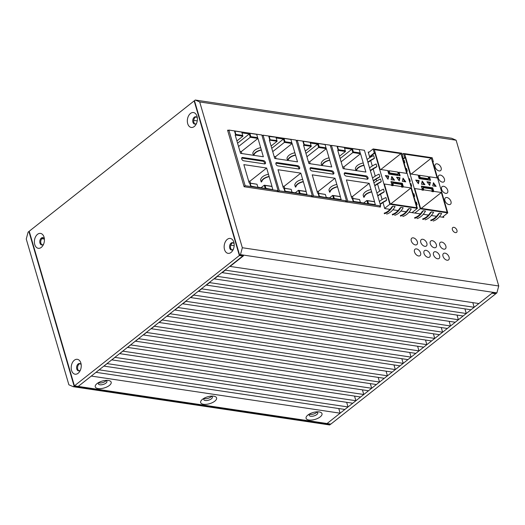 <?xml version="1.0" encoding="UTF-8"?>
<svg xmlns="http://www.w3.org/2000/svg" width="525" height="525" viewBox="0 0 525 525"><rect width="100%" height="100%" fill="white"/><g stroke="black" fill="none" stroke-linecap="round" stroke-linejoin="round"><path stroke-width="0.79" d="M491.984 293.199L327.049 423.531L330.848 424.095L495.784 293.764L491.984 293.199M330.442 424.036L329.739 424.968L73.323 386.722L74.11 386.098L28.901 231.486L29.308 231.545M73.323 386.722L68.88 384.792L26.25 239.019L28.114 232.109L28.901 231.486M41.797 238.691L44.402 239.078A3.701 2.435 98.5 0 0 42.801 237.622A3.701 2.435 98.5 0 0 40.366 239.275A3.701 2.435 98.5 0 0 39.966 243.088A3.701 2.435 98.5 0 0 41.711 244.939A3.701 2.435 98.5 0 0 43.66 244.02M74.11 386.098L330.533 424.344M197.243 120.875L193.732 120.35M228.874 130.069L245.155 185.732L278.106 190.647L261.831 134.984L228.874 130.069L227.791 130.928M242.701 135.45L242.918 136.178L235.187 135.023L240.548 153.359L263.34 156.758L257.978 138.423L250.248 137.274L249.277 133.96L241.973 132.871M257.814 187.13L265.23 188.514L264.265 185.2L271.996 186.355L266.634 168.02L243.843 164.62L249.198 182.956L256.968 184.242M249.848 133.324L249.526 133.573L250.497 136.887L257.65 137.655L256.686 134.347L249.848 133.324L250.812 136.638L257.65 137.655M234.918 131.099L234.603 131.348L235.567 134.662L242.721 135.43L241.756 132.116L234.918 131.099L235.882 134.413L242.721 135.43M264.521 163.905A1.916 1.181 51.7 0 0 265.223 163.748A1.916 1.181 51.7 0 0 265.46 162.461A1.916 1.181 51.7 0 0 263.55 160.591L242.655 157.474A1.916 1.181 51.7 0 0 241.953 157.631A1.916 1.181 51.7 0 0 241.717 158.917A1.916 1.181 51.7 0 0 243.626 160.788L264.521 163.905M264.771 185.699L265.611 188.573L265.926 188.324L265.086 185.45L264.771 185.699M265.926 188.324L272.449 189.591L265.611 188.573M249.841 183.474L250.681 186.342L250.996 186.093L250.156 183.225L249.841 183.474M250.996 186.093L257.519 187.366L250.681 186.342M244.073 186.585L245.155 185.732M276.872 191.625L278.106 190.647M253.431 155.413C254.126 152.788 256.758 150.931 261.319 149.842L260.873 150.196C256.856 151.285 254.533 152.972 253.91 155.249L253.706 155.321M241.822 153.549L241.264 151.633L239.984 151.443M257.978 138.423L241.264 151.633M260.669 147.637C256.108 148.726 253.483 150.583 252.787 153.208L253.391 155.275M238.527 146.442L238.658 146.908M238.606 146.678L237.877 144.237M242.918 136.178L236.913 140.923M249.277 133.96L237.576 143.207M250.248 137.274L238.56 146.508M269.089 176.413L268.642 176.768C264.626 177.857 262.303 179.543 261.68 181.821L261.201 181.985C261.896 179.36 264.528 177.502 269.089 176.413M250.477 183.146L249.92 181.23L248.64 181.04M266.634 168.02L249.92 181.23M268.439 174.208C263.878 175.298 261.253 177.155 260.558 179.78L261.201 181.985M264.265 185.2L260.892 187.865M246.297 173.014L246.428 173.48M246.376 173.25L245.648 170.809M241.677 158.084A1.916 1.181 -128.3 0 1 241.868 158.097L262.762 161.214A1.916 1.181 -128.3 0 1 264.672 163.085A1.916 1.181 -128.3 0 1 264.718 163.918M272.764 189.341L271.924 186.473L265.086 185.45M257.834 187.117L256.994 184.242L250.156 183.225M263.064 135.174L279.339 190.831L312.296 195.746L296.021 140.09L263.064 135.174L262.106 135.929M269.758 139.762L276.911 140.529L275.94 137.215L268.787 136.447L269.758 139.762L276.911 140.529L277.102 141.278L269.377 140.123L274.733 158.458L297.531 161.857L292.169 143.528L284.438 142.373L283.467 139.059L276.163 137.97M292.005 192.229L299.421 193.613L298.449 190.299L306.18 191.454L300.825 173.125L278.027 169.726L283.388 188.055L291.158 189.341M284.032 138.423L283.717 138.672L284.688 141.986L291.841 142.761L290.87 139.447L284.032 138.423L285.003 141.737L291.841 142.761M298.712 169.004A1.916 1.181 51.7 0 0 299.414 168.853A1.916 1.181 51.7 0 0 299.65 167.56A1.916 1.181 51.7 0 0 297.741 165.69L276.846 162.573A1.916 1.181 51.7 0 0 276.143 162.73A1.916 1.181 51.7 0 0 275.907 164.017A1.916 1.181 51.7 0 0 277.817 165.887L298.712 169.004M298.961 190.798L299.801 193.673L300.116 193.423L299.276 190.549L298.961 190.798M300.116 193.423L306.954 194.44L299.801 193.673M284.032 188.573L284.872 191.448L285.187 191.198L284.347 188.324L284.032 188.573M285.187 191.198L292.025 192.216L284.872 191.448M278.106 191.809L279.339 190.831M230.783 245.175L234.176 245.68M311.056 196.724L312.296 195.746M287.621 160.512C288.317 157.887 290.948 156.037 295.509 154.947L295.063 155.295C291.04 156.391 288.724 158.071 288.1 160.355L287.897 160.42M276.012 158.648L275.454 156.732L274.175 156.542M292.169 143.528L275.454 156.732M294.86 152.736C290.299 153.825 287.674 155.682 286.972 158.307L287.582 160.374M272.711 151.548L272.849 152.007M272.797 151.778L272.068 149.336M277.102 141.278L271.097 146.022M283.467 139.059L271.766 148.306M284.438 142.373L272.744 151.607M303.279 181.519L302.833 181.867C298.81 182.963 296.494 184.643 295.87 186.926L295.391 187.084C296.087 184.459 298.718 182.602 303.279 181.519M284.668 188.245L284.11 186.329L282.831 186.139M300.825 173.125L284.11 186.329M302.63 179.307C298.069 180.397 295.444 182.254 294.742 184.879L295.391 187.084M298.449 190.299L295.076 192.97M280.481 178.113L280.619 178.579M280.567 178.349L279.838 175.908M269.102 136.198L270.073 139.512M275.861 163.183A1.916 1.181 -128.3 0 1 276.058 163.196L296.953 166.313A1.916 1.181 -128.3 0 1 298.863 168.184A1.916 1.181 -128.3 0 1 298.902 169.017M306.954 194.44L306.114 191.573L299.276 190.549M292.025 192.216L291.185 189.341L284.347 188.324M297.255 140.273L313.53 195.93L346.487 200.845L330.212 145.189L297.255 140.273L296.297 141.028M311.082 145.648L311.292 146.377L303.562 145.228L308.923 163.557L331.715 166.957L326.353 148.627L318.623 147.472L317.658 144.158L310.354 143.069M326.196 197.334L333.611 198.713L332.64 195.405L340.371 196.553L336.82 184.406L335.009 178.224L312.217 174.825L317.579 193.154L325.349 194.44M318.222 143.528L317.907 143.778L318.878 147.085L326.032 147.86L325.06 144.546L318.222 143.528L319.193 146.836L326.032 147.86M303.293 141.297L302.978 141.547L303.949 144.861L311.102 145.628L310.131 142.321L303.293 141.297L304.264 144.611L311.102 145.628M332.896 174.103A1.916 1.181 51.7 0 0 333.598 173.952A1.916 1.181 51.7 0 0 333.841 172.659A1.916 1.181 51.7 0 0 331.931 170.796L311.036 167.678A1.916 1.181 51.7 0 0 310.334 167.829A1.916 1.181 51.7 0 0 310.098 169.122A1.916 1.181 51.7 0 0 312.007 170.986L332.896 174.103M333.152 195.904L333.992 198.772L334.307 198.522L333.467 195.654L333.152 195.904M334.307 198.522L341.145 199.546L333.992 198.772M318.222 193.673L319.062 196.547L319.377 196.298L318.537 193.423L318.222 193.673M319.377 196.298L325.9 197.564L319.062 196.547M312.296 196.908L313.53 195.93M345.247 201.823L346.487 200.845M321.812 165.618C322.507 162.993 325.132 161.136 329.693 160.046L329.247 160.394C325.231 161.49 322.914 163.177 322.291 165.454L322.088 165.519M310.203 163.748L309.638 161.831L308.365 161.641M326.353 148.627L309.638 161.831M329.05 157.835C324.489 158.924 321.858 160.781 321.162 163.406L321.766 165.473M306.902 156.647L307.04 157.106M306.987 156.877L306.259 154.435M311.292 146.377L305.287 151.128M317.658 144.158L305.957 153.405M318.623 147.472L306.935 156.713M337.463 186.618L337.017 186.966C333.001 188.062 330.684 189.748 330.061 192.025L329.582 192.183C330.277 189.564 332.902 187.707 337.463 186.618M318.859 193.344L318.294 191.428L317.021 191.238M335.009 178.224L318.294 191.428M336.82 184.406C332.259 185.496 329.628 187.353 328.932 189.978L329.582 192.183M332.64 195.405L329.267 198.069M314.672 183.218L314.81 183.678M314.757 183.448L314.029 181.007M310.052 168.282A1.916 1.181 -128.3 0 1 310.249 168.302L331.144 171.412A1.916 1.181 -128.3 0 1 333.053 173.283A1.916 1.181 -128.3 0 1 333.093 174.116M341.145 199.546L340.305 196.672L333.467 195.654M326.215 197.315L325.375 194.447L318.537 193.423M331.446 145.373L347.721 201.029L380.678 205.944L364.396 150.288L331.446 145.373L330.488 146.127M345.266 150.747L345.483 151.482L337.752 150.327L343.114 168.656L365.905 172.056L360.544 153.727L352.813 152.572L351.848 149.257L344.538 148.168M360.38 202.433L367.802 203.818L366.831 200.504L374.561 201.652L369.2 183.323L346.408 179.924L351.77 198.253L359.54 199.539M352.413 148.627L352.098 148.877L353.062 152.191L360.216 152.959L359.251 149.645L352.413 148.627L353.384 151.942L360.216 152.959M337.483 146.396L337.168 146.646L338.139 149.96L345.292 150.734L344.321 147.42L337.483 146.396L338.454 149.71L345.292 150.734M367.087 179.209A1.916 1.181 51.7 0 0 367.789 179.051A1.916 1.181 51.7 0 0 368.025 177.758A1.916 1.181 51.7 0 0 366.122 175.895L345.227 172.777A1.916 1.181 51.7 0 0 344.525 172.928A1.916 1.181 51.7 0 0 344.288 174.221A1.916 1.181 51.7 0 0 346.192 176.092L367.087 179.209M367.342 201.003L368.176 203.871L368.498 203.621L367.658 200.753L367.342 201.003M368.498 203.621L375.336 204.645L368.176 203.871M352.413 198.772L353.253 201.646L353.568 201.397L352.728 198.522L352.413 198.772M353.568 201.397L360.406 202.414L353.253 201.646M346.48 202.007L347.721 201.029M379.437 206.929L380.678 205.944M355.996 170.717C356.698 168.092 359.323 166.235 363.884 165.145L363.438 165.5C359.422 166.589 357.098 168.276 356.482 170.553L356.272 170.625M344.393 168.847L343.829 166.937L342.556 166.74M360.544 153.727L343.829 166.937M363.241 162.934C358.68 164.023 356.048 165.88 355.353 168.505L355.957 170.573M341.092 161.746L341.23 162.212M341.171 161.976L340.443 159.534M345.483 151.482L339.478 156.227M351.848 149.257L340.148 158.504M352.813 152.572L341.125 161.812M371.654 191.717L371.208 192.071C367.192 193.161 364.868 194.847 364.252 197.124L363.766 197.288C364.468 194.663 367.093 192.806 371.654 191.717M353.043 198.443L352.485 196.534L351.205 196.343M369.2 183.323L352.485 196.534M371.011 189.505C366.45 190.595 363.818 192.452 363.123 195.077L363.766 197.288M366.831 200.504L363.458 203.168M348.863 188.317L349 188.777M348.941 188.547L348.213 186.106M344.242 173.388A1.916 1.181 -128.3 0 1 344.439 173.401L365.328 176.518A1.916 1.181 -128.3 0 1 367.238 178.382A1.916 1.181 -128.3 0 1 367.283 179.222M375.336 204.645L374.496 201.771L367.658 200.753M360.406 202.414L359.566 199.546L352.728 198.522M411.981 212.625L417.388 208.353L389.845 204.245L384.674 208.333M402.787 216.497A19.136 12.6 -81.5 0 0 411.252 208.917L408.968 208.582L407.945 209.39A18.5 12.18 -81.5 0 1 400.339 215.572M394.715 215.289A19.136 12.6 -81.5 0 0 403.18 207.716L400.897 207.375L399.873 208.182A18.5 12.18 -81.5 0 1 392.267 214.371M386.643 214.088A19.136 12.6 -81.5 0 0 395.108 206.515L392.825 206.174L391.801 206.981A18.5 12.18 -81.5 0 1 384.195 213.163M369.685 157.093L374.863 153.005L374.292 152.919L373.131 148.942L401.809 153.221L402.97 157.198L402.399 157.113L417.388 208.353M389.845 204.245L374.863 153.005M380.874 204.008A18.5 7.993 163.7 0 1 385.691 201.003L386.715 200.189L385.941 197.538A19.136 8.269 163.7 0 0 379.621 201.285M378.42 195.615A18.5 7.993 163.7 0 1 383.237 192.609L384.261 191.796L383.486 189.144A19.136 8.269 163.7 0 0 377.167 192.892M375.447 185.45A18.5 7.993 163.7 0 1 380.271 182.444L381.294 181.637L380.52 178.986A19.136 8.269 163.7 0 0 374.2 182.733M371.057 170.435A18.5 7.993 163.7 0 1 375.874 167.429L376.898 166.615L376.123 163.971A19.136 8.269 163.7 0 0 369.81 167.711M374.03 180.593A18.5 7.993 163.7 0 1 378.847 177.588L379.87 176.781L379.096 174.129A19.136 8.269 163.7 0 0 372.776 177.87M368.602 162.041A18.5 7.993 163.7 0 1 373.419 159.036L374.443 158.222L373.669 155.577A19.136 8.269 163.7 0 0 367.356 159.318M373.131 148.942L368.399 152.683M399.276 180.895L399.978 177.706L396.559 177.194L399.276 180.895M394.524 180.187L391.808 176.485L391.105 179.675L394.524 180.187M388.034 179.215L388.736 176.032L385.317 175.521L388.034 179.215M405.766 181.86L402.347 181.355L403.049 178.165L405.766 181.86M402.34 183.297L403.371 186.828L410.97 187.963L416.752 207.729L390.16 203.766L384.379 183.999L391.978 185.128L390.941 181.598L402.34 183.297L401.868 183.671L402.898 187.202L403.371 186.828M388.743 174.083L387.712 170.553L380.113 169.418L374.332 149.651L400.923 153.615L406.704 173.388L399.112 172.252L400.142 175.783L388.743 174.083M369.561 156.653L374.292 152.919M402.531 157.546L402.97 157.198M396.926 177.693L399.505 178.08L398.974 180.488M399.505 178.08L399.978 177.706M391.637 177.273L393.684 180.062M385.685 176.019L388.264 176.407L387.739 178.808M388.264 176.407L388.736 176.032M402.872 178.946L404.926 181.735M391.978 185.128L391.499 185.502L392.93 185.719L393.402 185.345L401.947 186.618L401.474 186.992L402.898 187.202M390.843 203.864L410.97 187.963M401.947 186.618L401.303 184.406L392.752 183.133L392.28 183.507L392.93 185.719M391.079 182.063L401.868 183.671M392.752 183.133L393.402 185.345M397.819 172.502L399.112 172.252M397.681 172.043L389.137 170.763L389.78 172.974L398.331 174.248L397.681 172.043M387.85 171.019L389.137 170.763M398.633 172.627L399.532 175.698M388.664 171.137L389.307 173.348L397.858 174.622L398.331 174.248M389.307 173.348L389.78 172.974M380.802 169.523L400.923 153.615M380.402 203.936A19.136 8.269 -16.3 0 1 386.715 200.189M377.947 195.543A19.136 8.269 -16.3 0 1 384.261 191.796M374.975 185.384A19.136 8.269 -16.3 0 1 381.294 181.637M370.584 170.363A19.136 8.269 -16.3 0 1 376.898 166.615M373.551 180.521A19.136 8.269 -16.3 0 1 379.87 176.781M368.13 161.969A19.136 8.269 -16.3 0 1 374.443 158.222M408.968 208.582A19.136 12.6 98.5 0 1 400.509 216.156M400.897 207.375A19.136 12.6 98.5 0 1 392.438 214.948M392.825 206.174A19.136 12.6 98.5 0 1 384.366 213.747M442.372 217.16L447.779 212.887L420.236 208.779L414.829 213.052M433.178 221.032A19.136 12.6 -81.5 0 0 441.643 213.452L439.359 213.117L438.336 213.924A18.5 12.18 -81.5 0 1 430.73 220.106M425.106 219.824A19.136 12.6 -81.5 0 0 433.571 212.251L431.288 211.91L430.264 212.717A18.5 12.18 -81.5 0 1 422.658 218.905M417.034 218.623A19.136 12.6 -81.5 0 0 425.493 211.043L423.216 210.709L422.192 211.516A18.5 12.18 -81.5 0 1 414.586 217.698M403.036 159.285L405.248 157.539L404.683 157.454L403.515 153.477L432.2 157.756L433.361 161.733L432.79 161.648L447.779 212.887M420.236 208.779L405.248 157.539M416.469 205.229L417.106 204.724L416.332 202.073A19.136 8.269 163.7 0 0 415.642 202.394M414.015 196.836L414.652 196.33L413.877 193.679A19.136 8.269 163.7 0 0 413.188 194.001M411.049 186.677L411.685 186.172L410.904 183.52A19.136 8.269 163.7 0 0 410.215 183.842M406.652 171.655L407.288 171.15L406.514 168.499A19.136 8.269 163.7 0 0 405.825 168.82M409.625 181.814L410.261 181.309L409.487 178.664A19.136 8.269 163.7 0 0 408.798 178.979M404.197 163.262L404.834 162.757L404.06 160.105A19.136 8.269 163.7 0 0 403.371 160.427M403.515 153.477L402.189 154.527M429.667 185.43L430.369 182.241L426.95 181.729L429.667 185.43M424.915 184.721L422.198 181.02L421.496 184.209L424.915 184.721M418.425 183.75L419.127 180.561L415.708 180.055L418.425 183.75M436.157 186.395L432.738 185.883L433.44 182.7L436.157 186.395M432.731 187.832L433.762 191.363L441.361 192.498L447.142 212.264L420.551 208.3L414.77 188.527L422.363 189.663L421.332 186.132L432.731 187.832L432.252 188.206L433.289 191.737L433.762 191.363M419.134 178.618L418.103 175.088L410.504 173.952L404.723 154.186L431.314 158.15L437.095 177.916L429.496 176.787L430.533 180.318L419.134 178.618M402.911 158.852L404.683 157.454M432.922 162.081L433.361 161.733M427.317 182.227L429.896 182.615L429.365 185.017M429.896 182.615L430.369 182.241M422.028 181.808L424.075 184.597M416.076 180.554L418.655 180.935L418.123 183.343M418.655 180.935L419.127 180.561M433.263 183.481L435.317 186.27M422.363 189.663L421.89 190.037L423.314 190.247L423.793 189.873L432.337 191.152L431.865 191.527L433.289 191.737M421.234 208.399L441.361 192.498M432.337 191.152L431.694 188.941L423.143 187.668L422.671 188.042L423.314 190.247M421.47 186.592L432.252 188.206M423.143 187.668L423.793 189.873M428.21 177.037L429.496 176.787M428.072 176.571L419.527 175.298L420.171 177.509L428.722 178.782L428.072 176.571M418.241 175.553L419.527 175.298M429.023 177.161L429.923 180.226M419.055 175.672L419.698 177.883L428.249 179.156L428.722 178.782M419.698 177.883L420.171 177.509M411.187 174.057L431.314 158.15M416.417 205.045A19.136 8.269 -16.3 0 1 417.106 204.724M413.962 196.652A19.136 8.269 -16.3 0 1 414.652 196.33M410.99 186.493A19.136 8.269 -16.3 0 1 411.685 186.172M406.599 171.472A19.136 8.269 -16.3 0 1 407.288 171.15M409.572 181.63A19.136 8.269 -16.3 0 1 410.261 181.309M404.145 163.078A19.136 8.269 -16.3 0 1 404.834 162.757M439.359 213.117A19.136 12.6 98.5 0 1 430.9 220.69M431.288 211.91A19.136 12.6 98.5 0 1 422.828 219.483M423.216 210.709A19.136 12.6 98.5 0 1 414.757 218.282M199.703 101.955L242.333 247.734L240.47 254.645L496.886 292.891L496.099 293.514L492.299 292.95L478.898 303.542L230.075 266.424L243.482 255.832L239.682 255.268L194.467 100.656L195.261 100.032L199.703 101.955L456.12 140.208L451.677 138.278L195.261 100.032M239.682 255.268L240.47 254.645M442.549 191.212A4.082 2.513 -128.3 0 1 442.818 191.559M439.267 179.99A4.082 2.513 -128.3 0 1 439.537 180.338M435.986 168.774A4.082 2.513 -128.3 0 1 436.255 169.116M440.705 247.019A4.082 2.513 -128.3 0 1 440.974 247.367M443.933 258.064A4.082 2.513 -128.3 0 1 444.202 258.412M431.202 245.602A4.082 2.513 -128.3 0 1 431.478 245.949M434.438 256.646A4.082 2.513 -128.3 0 1 434.707 256.994M421.706 244.191A4.082 2.513 -128.3 0 1 421.982 244.532M424.935 255.229A4.082 2.513 -128.3 0 1 425.211 255.577M412.21 242.773A4.082 2.513 -128.3 0 1 412.486 243.114M415.439 253.818A4.082 2.513 -128.3 0 1 415.715 254.159M445.83 202.433A4.082 2.513 -128.3 0 1 446.099 202.775M225.343 270.158L222.193 272.652L471.01 309.77L474.167 307.276L225.343 270.158M217.462 276.393L214.305 278.88L463.129 315.998L466.285 313.51L217.462 276.393M209.58 282.621L206.423 285.114L455.247 322.232L458.397 319.738L209.58 282.621M201.692 288.848L198.542 291.342L447.359 328.46L450.516 325.966L201.692 288.848M193.81 295.083L190.654 297.57L439.477 334.688L442.627 332.2L193.81 295.083M185.922 301.311L182.772 303.804L431.589 340.922L434.746 338.428L185.922 301.311M178.041 307.538L174.884 310.032L423.708 347.15L426.864 344.656L178.041 307.538M170.159 313.773L167.002 316.26L415.826 353.377L418.976 350.89L170.159 313.773M162.271 320.001L159.121 322.494L407.938 359.612L411.095 357.118L162.271 320.001M154.389 326.228L151.233 328.722L400.057 365.84L403.207 363.346L154.389 326.228M146.501 332.463L143.351 334.95L392.168 372.067L395.325 369.58L146.501 332.463M138.62 338.691L135.463 341.184L384.287 378.302L387.443 375.808L138.62 338.691M130.738 344.918L127.582 347.412L376.405 384.53L379.555 382.036L130.738 344.918M122.85 351.153L119.7 353.64L368.517 390.758L371.674 388.27L122.85 351.153M114.968 357.381L111.812 359.874L360.636 396.992L363.786 394.498L114.968 357.381M107.08 363.608L103.93 366.102L352.748 403.22L355.904 400.726L107.08 363.608M99.199 369.843L96.042 372.33L344.866 409.454L348.023 406.96L99.199 369.843M338.776 408.542L340.134 413.188L91.311 376.071L78.225 386.413L243.075 255.773M211.516 396.316A4.462 1.929 -16.3 0 1 204.77 398.665A4.462 1.929 -16.3 0 1 204.081 398.488M106.103 380.592A4.462 1.929 -16.3 0 1 99.356 382.935A4.462 1.929 -16.3 0 1 98.667 382.764M316.936 412.04A4.462 1.929 -16.3 0 1 310.19 414.389A4.462 1.929 -16.3 0 1 309.501 414.218M340.134 413.188L327.049 423.531L74.425 385.849L239.367 255.511L194.152 100.905L29.216 231.236L74.425 385.849M319.167 411.915A8.295 3.583 163.7 0 0 317.651 411.81A8.295 3.583 163.7 0 0 308.772 414.409A8.295 3.583 163.7 0 0 308.923 420.013A8.295 3.583 163.7 0 0 320.217 416.883A8.295 3.583 163.7 0 0 319.167 411.915M213.754 396.185A8.295 3.583 163.7 0 0 212.238 396.086A8.295 3.583 163.7 0 0 203.352 398.678A8.295 3.583 163.7 0 0 203.503 404.289A8.295 3.583 163.7 0 0 214.804 401.159A8.295 3.583 163.7 0 0 213.754 396.185M108.334 380.461A8.295 3.583 163.7 0 0 106.818 380.356A8.295 3.583 163.7 0 0 97.939 382.955A8.295 3.583 163.7 0 0 98.09 388.559A8.295 3.583 163.7 0 0 109.384 385.435A8.295 3.583 163.7 0 0 108.334 380.461M346.664 402.314L348.023 406.96M354.546 396.08L355.904 400.726M362.427 389.852L363.786 394.498M370.315 383.624L371.674 388.27M378.197 377.39L379.555 382.036M386.085 371.162L387.443 375.808M393.967 364.934L395.325 369.58M401.848 358.7L403.207 363.346M409.736 352.472L411.095 357.118M417.618 346.244L418.976 350.89M425.506 340.01L426.864 344.656M433.387 333.782L434.746 338.428M441.269 327.554L442.627 332.2M449.157 321.32L450.516 325.966M457.039 315.092L458.397 319.738M464.927 308.864L466.285 313.51M472.808 302.63L474.167 307.276M242.333 247.734L498.75 285.981L456.12 140.208M496.886 292.891L498.75 285.981M444.898 200.596A4.082 2.513 51.7 0 0 447.405 203.943A4.082 2.513 51.7 0 0 450.47 204.251A4.082 2.513 51.7 0 0 450.975 201.502A4.082 2.513 51.7 0 0 448.468 198.155A4.082 2.513 51.7 0 0 445.403 197.846A4.082 2.513 51.7 0 0 444.898 200.596M441.617 189.374A4.082 2.513 51.7 0 0 444.124 192.721A4.082 2.513 51.7 0 0 447.188 193.029A4.082 2.513 51.7 0 0 447.694 190.28A4.082 2.513 51.7 0 0 445.187 186.933A4.082 2.513 51.7 0 0 442.122 186.624A4.082 2.513 51.7 0 0 441.617 189.374M438.336 178.152A4.082 2.513 51.7 0 0 440.842 181.499A4.082 2.513 51.7 0 0 443.907 181.808A4.082 2.513 51.7 0 0 444.413 179.058A4.082 2.513 51.7 0 0 441.906 175.711A4.082 2.513 51.7 0 0 438.841 175.402A4.082 2.513 51.7 0 0 438.336 178.152M435.054 166.93A4.082 2.513 51.7 0 0 437.561 170.284A4.082 2.513 51.7 0 0 440.626 170.592A4.082 2.513 51.7 0 0 441.131 167.843A4.082 2.513 51.7 0 0 438.631 164.496A4.082 2.513 51.7 0 0 435.56 164.181A4.082 2.513 51.7 0 0 435.054 166.93M380.179 206.338L380.395 207.067L244.112 186.736L227.581 130.193L228.539 130.338M261.929 135.319L262.73 135.437M296.12 140.418L296.914 140.536M330.31 145.517L331.104 145.642M443.487 216.274L443.809 217.376L439.392 216.713M369.836 157.598L368.202 152.02L369.075 152.145M389.996 209.344L384.74 208.563L382.974 202.525M382.108 199.566L380.52 194.132M379.654 191.172L377.547 183.973M376.681 181.007L376.13 179.117M375.257 176.151L373.157 168.958M372.291 165.992L370.702 160.565M436.531 216.287L431.32 215.512M428.459 215.086L423.248 214.305M420.387 213.878L409.001 212.179M406.14 211.752L400.929 210.978M398.068 210.551L392.858 209.77M452.392 229.635A3.065 1.89 51.7 0 0 454.269 232.148A3.065 1.89 51.7 0 0 456.566 232.378A3.065 1.89 51.7 0 0 456.947 230.317A3.065 1.89 51.7 0 0 455.07 227.811A3.065 1.89 51.7 0 0 452.773 227.574A3.065 1.89 51.7 0 0 452.392 229.635M445.85 246.087A4.082 2.513 51.7 0 0 443.343 242.74A4.082 2.513 51.7 0 0 440.278 242.432A4.082 2.513 51.7 0 0 439.773 245.182A4.082 2.513 51.7 0 0 442.273 248.528A4.082 2.513 51.7 0 0 445.338 248.837A4.082 2.513 51.7 0 0 445.85 246.087M449.078 257.132A4.082 2.513 51.7 0 0 446.572 253.785A4.082 2.513 51.7 0 0 443.507 253.477A4.082 2.513 51.7 0 0 443.002 256.226A4.082 2.513 51.7 0 0 445.502 259.573A4.082 2.513 51.7 0 0 448.573 259.882A4.082 2.513 51.7 0 0 449.078 257.132M436.354 244.67A4.082 2.513 51.7 0 0 433.847 241.323A4.082 2.513 51.7 0 0 430.782 241.014A4.082 2.513 51.7 0 0 430.27 243.764A4.082 2.513 51.7 0 0 432.777 247.111A4.082 2.513 51.7 0 0 435.842 247.426A4.082 2.513 51.7 0 0 436.354 244.67M439.583 255.714A4.082 2.513 51.7 0 0 437.076 252.368A4.082 2.513 51.7 0 0 434.011 252.059A4.082 2.513 51.7 0 0 433.506 254.809A4.082 2.513 51.7 0 0 436.006 258.156A4.082 2.513 51.7 0 0 439.071 258.464A4.082 2.513 51.7 0 0 439.583 255.714M426.858 243.259A4.082 2.513 51.7 0 0 424.351 239.905A4.082 2.513 51.7 0 0 421.286 239.597A4.082 2.513 51.7 0 0 420.774 242.347A4.082 2.513 51.7 0 0 423.281 245.7A4.082 2.513 51.7 0 0 426.346 246.008A4.082 2.513 51.7 0 0 426.858 243.259M430.087 254.297A4.082 2.513 51.7 0 0 427.58 250.95A4.082 2.513 51.7 0 0 424.515 250.642A4.082 2.513 51.7 0 0 424.003 253.391A4.082 2.513 51.7 0 0 426.51 256.738A4.082 2.513 51.7 0 0 429.575 257.047A4.082 2.513 51.7 0 0 430.087 254.297M417.355 241.841A4.082 2.513 51.7 0 0 414.855 238.494A4.082 2.513 51.7 0 0 411.79 238.179A4.082 2.513 51.7 0 0 411.278 240.936A4.082 2.513 51.7 0 0 413.785 244.282A4.082 2.513 51.7 0 0 416.85 244.591A4.082 2.513 51.7 0 0 417.355 241.841M420.584 252.886A4.082 2.513 51.7 0 0 418.084 249.532A4.082 2.513 51.7 0 0 415.019 249.224A4.082 2.513 51.7 0 0 414.507 251.974A4.082 2.513 51.7 0 0 417.014 255.327A4.082 2.513 51.7 0 0 420.079 255.636A4.082 2.513 51.7 0 0 420.584 252.886M309.94 413.739A4.462 1.929 163.7 0 0 309.199 415.301A4.462 1.929 163.7 0 0 310.728 416.233A4.462 1.929 163.7 0 0 315.564 415.314A4.462 1.929 163.7 0 0 317.769 412.794A4.462 1.929 163.7 0 0 316.306 411.882M204.52 398.016A4.462 1.929 163.7 0 0 203.785 399.577A4.462 1.929 163.7 0 0 205.308 400.503A4.462 1.929 163.7 0 0 210.144 399.584A4.462 1.929 163.7 0 0 212.356 397.071A4.462 1.929 163.7 0 0 210.893 396.152M99.107 382.292A4.462 1.929 163.7 0 0 98.365 383.854A4.462 1.929 163.7 0 0 99.894 384.779A4.462 1.929 163.7 0 0 104.731 383.86A4.462 1.929 163.7 0 0 106.936 381.347A4.462 1.929 163.7 0 0 105.472 380.428M233.034 242.799A3.701 2.435 -81.5 0 0 230.685 248.266A3.701 2.435 -81.5 0 0 231.965 249.979M80.082 363.661A3.701 2.435 -81.5 0 0 77.733 369.127A3.701 2.435 -81.5 0 0 79.013 370.84M43.267 237.766A3.701 2.435 -81.5 0 0 40.917 243.232A3.701 2.435 -81.5 0 0 42.197 244.939M196.219 116.904A3.701 2.435 -81.5 0 0 193.869 122.364A3.701 2.435 -81.5 0 0 195.149 124.077M243.167 256.082L239.367 255.511M194.558 100.964L194.152 100.905M71.571 370.433A7.527 4.955 98.5 0 1 74.314 360.242A7.527 4.955 98.5 0 1 80.87 363.077A7.527 4.955 98.5 0 1 81.047 363.792A7.527 4.955 98.5 0 1 79.971 370.998A7.527 4.955 98.5 0 1 71.571 370.433M34.755 244.532A7.527 4.955 98.5 0 1 37.498 234.34A7.527 4.955 98.5 0 1 44.061 237.182A7.527 4.955 98.5 0 1 44.231 237.891A7.527 4.955 98.5 0 1 43.155 245.103A7.527 4.955 98.5 0 1 34.755 244.532M224.523 249.565A7.527 4.955 98.5 0 1 227.273 239.374A7.527 4.955 98.5 0 1 233.828 242.215A7.527 4.955 98.5 0 1 233.999 242.924A7.527 4.955 98.5 0 1 232.929 250.136A7.527 4.955 98.5 0 1 224.523 249.565M187.707 123.67A7.527 4.955 98.5 0 1 190.457 113.479A7.527 4.955 98.5 0 1 197.013 116.32A7.527 4.955 98.5 0 1 197.19 117.029A7.527 4.955 98.5 0 1 196.114 124.241A7.527 4.955 98.5 0 1 187.707 123.67M80.476 369.922A3.701 2.435 98.5 0 1 78.527 370.84A3.701 2.435 98.5 0 1 76.781 368.983A3.701 2.435 98.5 0 1 77.182 365.17A3.701 2.435 98.5 0 1 79.616 363.523A3.701 2.435 98.5 0 1 81.211 364.967M233.428 249.06A3.701 2.435 98.5 0 1 231.479 249.979A3.701 2.435 98.5 0 1 229.74 248.122A3.701 2.435 98.5 0 1 230.14 244.309A3.701 2.435 98.5 0 1 232.568 242.655A3.701 2.435 98.5 0 1 234.17 244.105M196.613 123.158A3.701 2.435 98.5 0 1 194.663 124.077A3.701 2.435 98.5 0 1 192.924 122.227A3.701 2.435 98.5 0 1 193.325 118.414A3.701 2.435 98.5 0 1 195.753 116.76A3.701 2.435 98.5 0 1 197.354 118.21M262.762 161.214L263.55 160.591M242.655 157.474L241.868 158.097M296.953 166.313L297.741 165.69M276.846 162.573L276.058 163.196M331.144 171.412L331.931 170.796M311.036 167.678L310.249 168.302M365.328 176.518L366.122 175.895M345.227 172.777L344.439 173.401"/></g></svg>
